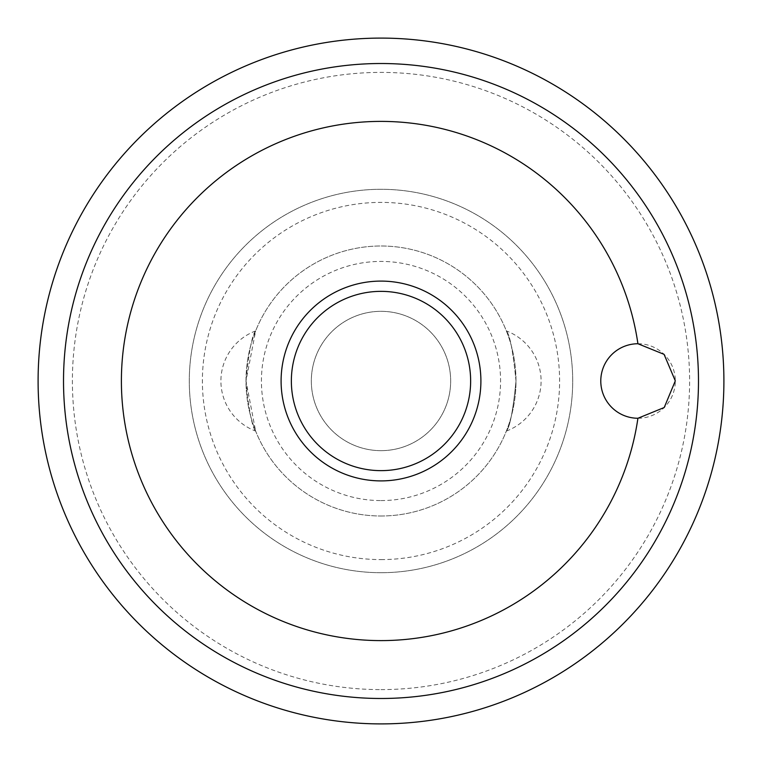 <?xml version="1.0" encoding="UTF-8"?>
<svg xmlns="http://www.w3.org/2000/svg" width="762" height="762" viewBox="0 0 762 762"><rect width="100%" height="100%" fill="white"/><g stroke="black" fill="none" stroke-linecap="round" stroke-linejoin="round"><path stroke-width="0.57" stroke-dasharray="3.81 2.86" d="M515.998 381C513.093 351.444 509.883 334.756 506.368 330.927C509.892 334.794 513.102 351.482 515.998 381C513.093 410.547 509.883 427.234 506.368 431.073C509.883 427.234 513.102 410.547 515.998 381M246.002 381C248.907 410.556 252.117 427.244 255.632 431.073L246.002 380.943L255.632 330.927C252.117 334.766 248.898 351.453 246.002 381M381 480.898A99.898 99.898 0 0 0 467.516 331.051A99.898 99.898 0 0 0 294.484 331.051A99.898 99.898 0 0 0 381 480.898M638.042 418.262A37.262 37.262 0 0 0 670.312 362.369A37.262 37.262 0 0 0 605.771 362.369A37.262 37.262 0 0 0 638.042 418.262M381 450.656A69.656 69.656 0 0 0 441.331 346.167A69.656 69.656 0 0 0 320.669 346.167A69.656 69.656 0 0 0 381 450.656A69.656 69.656 0 0 0 441.331 346.167A69.656 69.656 0 0 0 320.669 346.167A69.656 69.656 0 0 0 381 450.656M381 500.577A119.577 119.577 0 0 0 484.556 321.212A119.577 119.577 0 0 0 277.444 321.212A119.577 119.577 0 0 0 381 500.577M381 515.998A134.998 134.998 0 0 0 497.91 313.496A134.998 134.998 0 0 0 264.09 313.496A134.998 134.998 0 0 0 381 515.998A134.998 134.998 0 0 0 497.91 313.496A134.998 134.998 0 0 0 264.09 313.496A134.998 134.998 0 0 0 381 515.998M381 559.603A178.603 178.603 0 0 0 535.676 291.694A178.603 178.603 0 0 0 226.324 291.694A178.603 178.603 0 0 0 381 559.603M381 572.7A191.7 191.7 0 0 0 547.021 285.15A191.7 191.7 0 0 0 214.979 285.15A191.7 191.7 0 0 0 381 572.7A191.7 191.7 0 0 0 547.021 285.15A191.7 191.7 0 0 0 214.979 285.15A191.7 191.7 0 0 0 381 572.7M381 723.9A342.9 342.9 0 0 0 677.961 209.55A342.9 342.9 0 0 0 84.039 209.55A342.9 342.9 0 0 0 381 723.9M381 689.61A308.61 308.61 0 0 0 648.262 226.695A308.61 308.61 0 0 0 113.738 226.695A308.61 308.61 0 0 0 381 689.61M506.368 431.073A53.464 53.464 0 0 0 506.368 330.927M255.632 330.927A53.464 53.464 0 0 0 255.632 431.073"/><path stroke-width="1.14" d="M381 480.898A99.898 99.898 0 0 0 467.516 331.051A99.898 99.898 0 0 0 294.484 331.051A99.898 99.898 0 0 0 381 480.898M637.918 343.738A259.604 259.604 0 0 0 240.554 162.668A259.604 259.604 0 0 0 240.554 599.332A259.604 259.604 0 0 0 637.918 418.262A37.262 37.262 0 0 1 600.78 381A37.262 37.262 0 0 1 637.918 343.738L664.083 354.359L675.303 380.886L664.226 407.508L637.918 418.262M381 723.9A342.9 342.9 0 0 0 677.961 209.55A342.9 342.9 0 0 0 84.039 209.55A342.9 342.9 0 0 0 381 723.9A342.9 342.9 0 0 0 677.961 209.55A342.9 342.9 0 0 0 84.039 209.55A342.9 342.9 0 0 0 381 723.9M381 470.64A89.64 89.64 0 0 0 458.629 336.175A89.64 89.64 0 0 0 303.371 336.175A89.64 89.64 0 0 0 381 470.64M695.201 335.432A317.487 317.487 0 0 0 350.568 64.98A317.487 317.487 0 0 0 63.884 396.24A317.487 317.487 0 0 0 381 698.487A317.487 317.487 0 0 0 695.201 335.432"/></g></svg>
